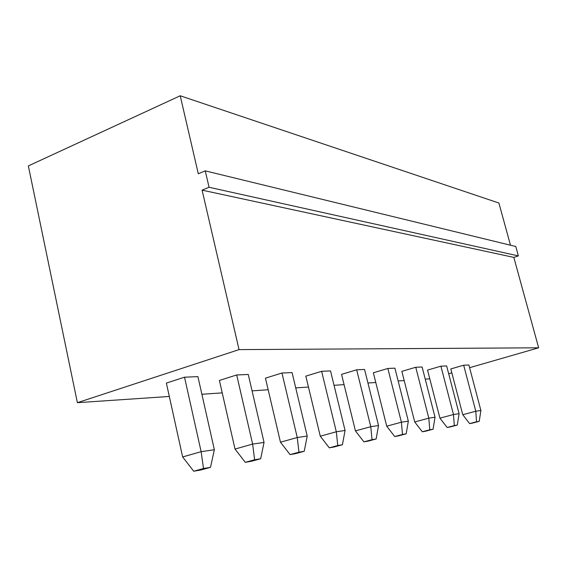 <?xml version="1.0" encoding="UTF-8"?>
<svg xmlns="http://www.w3.org/2000/svg" width="567" height="567" viewBox="0 0 567 567"><rect width="100%" height="100%" fill="white"/><g stroke="black" fill="none" stroke-linecap="round" stroke-linejoin="round"><path stroke-width="0.85" d="M169.32 396.461L77.388 402.683L28.35 165.911L180.221 95.773L498.903 203.029L510.484 245.206M429.793 378.827L425.229 379.132M404.193 380.556L398.147 380.967M375.779 382.484L367.948 383.016M344.077 384.632L334.048 385.305M308.462 387.041L295.726 387.906M268.17 389.77L252.074 390.861M222.214 392.881L201.873 394.256M77.388 402.683L239.047 349.612L538.65 347.805L513.83 257.397L518.38 255.901L515.793 246.503L205.254 170.858L198.301 173.778L180.221 95.773M538.65 347.805L469.596 367.699M451.828 372.824L448.674 373.731M239.047 349.612L202.093 190.143L209.074 187.273L205.254 170.858M408.332 421.168L406.17 433.826L398.438 435.888L394.717 436.533L386.715 426.193L373.355 372.781L387.842 368.465L394.901 368.16L408.332 421.168L401.401 422.188L387.842 368.465M378.536 425.555L376.148 438.964L368.068 441.133L363.908 441.849L355.438 430.906L341.554 374.369L356.671 369.804L364.574 369.464L378.536 425.555L370.768 426.696L356.671 369.804M307.215 436.058L304.238 451.275L295.393 453.678L290.063 454.599L280.467 442.203L265.448 378.154L281.969 373.015L292.076 372.583L307.215 436.058L297.257 437.526L281.969 373.015M345.069 430.481L342.411 444.741L333.97 447.016L329.278 447.831L320.277 436.207L305.84 376.141L321.631 371.307L330.533 370.924L345.069 430.481L336.309 431.771L321.631 371.307M214.354 449.73L210.513 467.321L200.775 470.008L193.701 471.227L182.645 456.945L166.372 383.079L184.523 377.204L197.911 376.63L214.354 449.73L201.136 451.679L184.523 377.204M264.045 442.416L260.678 458.731L251.401 461.269L245.298 462.325L235.022 449.057L219.386 380.443L236.694 374.964L248.268 374.468L264.045 442.416L252.634 444.096L236.694 374.964M435.031 417.234L433.068 429.219L425.647 431.196L422.309 431.771L414.718 421.968L401.854 371.371L415.76 367.26L422.11 366.991L435.031 417.234L428.808 418.148L415.76 367.26M459.093 413.69L457.293 425.073L450.17 426.958L447.15 427.483L439.942 418.17L427.539 370.088L440.906 366.183L446.64 365.935L459.093 413.69L453.472 414.52L440.906 366.183M480.887 410.48L479.235 421.316L472.382 423.124L469.639 423.599L462.771 414.725L450.808 368.933L463.671 365.205L468.881 364.978L480.887 410.48L475.784 411.231L463.671 365.205M513.83 257.397L202.093 190.143M518.38 255.901L209.074 187.273M386.715 426.193L401.401 422.188L402.499 434.457L406.17 433.826M355.438 430.906L370.768 426.696L372.03 439.666L376.148 438.964M280.467 442.203L297.257 437.526L298.958 452.175L304.238 451.275M320.277 436.207L336.309 431.771L337.769 445.534L342.411 444.741M182.645 456.945L201.136 451.679L203.503 468.519L210.513 467.321M235.022 449.057L252.634 444.096L254.626 459.766L245.298 462.325M414.718 421.968L428.808 418.148L429.765 429.786L433.068 429.219M439.942 418.17L453.472 414.52L454.316 425.583L457.293 425.073M462.771 414.725L475.784 411.231L476.535 421.777L479.235 421.316M394.717 436.533L402.499 434.457M363.908 441.849L372.03 439.666M290.063 454.599L298.958 452.175M329.278 447.831L337.769 445.534M193.701 471.227L203.503 468.519M260.678 458.731L254.626 459.766M422.309 431.771L429.765 429.786M447.15 427.483L454.316 425.583M469.639 423.599L476.535 421.777"/></g></svg>
